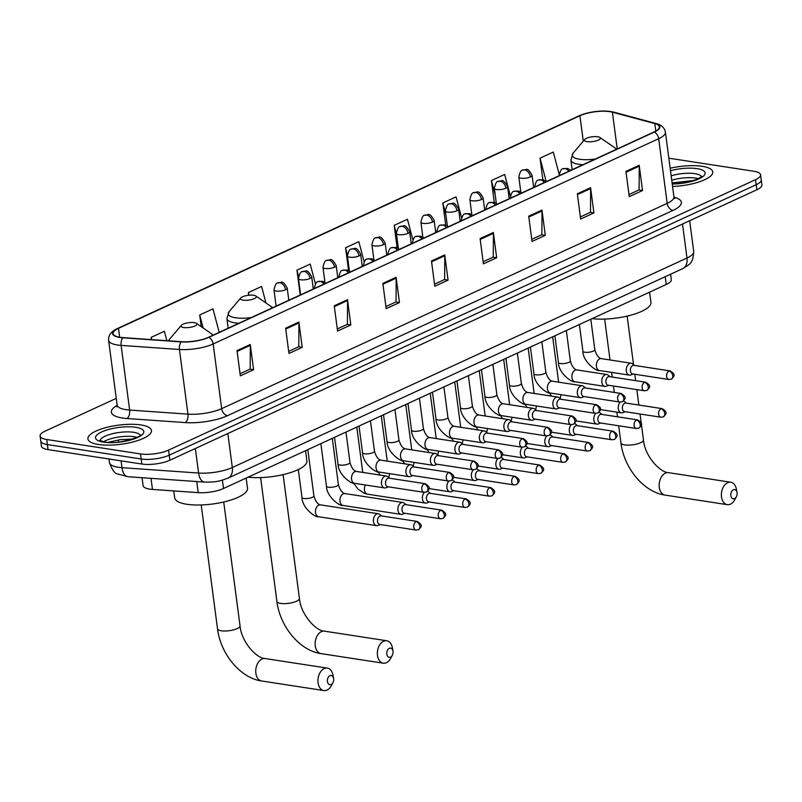 <?xml version="1.0" encoding="UTF-8"?>
<svg xmlns="http://www.w3.org/2000/svg" width="802" height="802" viewBox="0 0 802 802"><rect width="100%" height="100%" fill="white"/><g stroke="black" fill="none" stroke-linecap="round" stroke-linejoin="round"><path stroke-width="1.2" d="M670.592 274.224L671.294 279.597A20.04 6.025 172.5 0 1 666.241 284.489L223.507 488.498A20.04 6.025 172.5 0 1 198.204 492.628L152.47 489.42A20.04 6.025 172.5 0 1 149.693 489.12A20.04 6.025 172.5 0 1 143.097 485.631L142.054 477.701M116.26 398.363L45.153 431.125A20.04 6.025 -7.5 0 0 40.1 436.017L41.433 446.123A20.04 6.025 -7.5 0 0 48.04 449.611L141.844 464.047A20.04 6.025 -7.5 0 0 169.914 460.218L756.847 189.773A20.04 6.025 -7.5 0 0 761.9 184.881L761.238 179.828A20.04 6.025 -7.5 0 1 756.186 184.721A20.04 6.025 -7.5 0 0 761.238 179.828L760.567 174.776A20.04 6.025 -7.5 0 0 753.96 171.277L668.838 158.184M40.1 436.017A20.04 6.025 -7.5 0 0 46.706 439.506L140.52 453.942L141.182 458.995A20.04 6.025 -7.5 0 0 169.252 455.165L756.186 184.721L169.252 455.165A20.04 6.025 -7.5 0 1 141.182 458.995L47.368 444.559L141.182 458.995L141.844 464.047M40.762 441.07A20.04 6.025 -7.5 0 0 47.368 444.559A20.04 6.025 -7.5 0 1 40.762 441.07M98.476 444.488A32.06 9.644 -7.5 0 0 133.242 441.882A32.06 9.644 -7.5 0 0 151.468 430.524A32.06 9.644 -7.5 0 0 140.901 424.94A32.06 9.644 -7.5 0 0 106.135 427.546A32.06 9.644 -7.5 0 0 87.899 438.894A32.06 9.644 -7.5 0 0 98.476 444.488A32.06 9.644 -7.5 0 0 133.242 441.882A32.06 9.644 -7.5 0 0 151.468 430.524A32.06 9.644 -7.5 0 0 140.901 424.94A32.06 9.644 -7.5 0 0 106.135 427.546A32.06 9.644 -7.5 0 0 87.899 438.894A32.06 9.644 -7.5 0 0 98.476 444.488M672.557 186.455A32.06 9.644 -7.5 0 0 712.767 171.889A32.06 9.644 -7.5 0 0 702.201 166.305A32.06 9.644 -7.5 0 0 670.161 168.24A32.06 9.644 -7.5 0 1 702.201 166.305A32.06 9.644 -7.5 0 1 712.767 171.889A32.06 9.644 -7.5 0 1 672.557 186.455M120.16 337.301A21.373 6.426 172.5 0 1 113.112 333.572A21.373 6.426 172.5 0 1 118.506 328.349L579.916 115.739A21.373 6.426 172.5 0 1 612.387 112.18L654.803 123.588A21.373 6.426 172.5 0 1 659.314 126.796A21.373 6.426 172.5 0 1 653.931 132.019L208.42 337.301A21.373 6.426 172.5 0 1 181.432 341.712L123.117 337.622A21.373 6.426 172.5 0 1 120.16 337.301M119.809 337.462A21.905 6.586 -7.5 0 0 122.836 337.792L181.152 341.883A21.905 6.586 -7.5 0 0 208.811 337.361L654.322 132.079A21.905 6.586 -7.5 0 0 655.214 123.438L612.808 112.029A21.905 6.586 -7.5 0 0 579.525 115.678L118.115 328.289A21.905 6.586 -7.5 0 0 119.809 337.462M140.52 453.942A20.04 6.025 -7.5 0 0 168.59 450.112L755.514 179.668A20.04 6.025 -7.5 0 0 760.567 174.776M541.972 210.074L545.29 235.337L532.037 241.452L528.708 216.189L541.972 210.074A5.343 3.659 -114.7 0 1 542.022 210.946L528.819 217.031M590.583 187.678L593.911 212.941L580.648 219.046L577.33 193.783L590.583 187.678A5.343 3.659 -114.7 0 1 590.643 188.55L577.44 194.625M639.204 165.272L642.522 190.535L629.269 196.64L625.941 171.387L639.204 165.272A5.343 3.659 -114.7 0 1 639.254 166.144L626.051 172.23M396.118 277.281L399.446 302.544L386.183 308.65L382.865 283.397L396.118 277.281A5.343 3.659 -114.7 0 1 396.178 278.154L382.975 284.239M347.507 299.687L350.825 324.94L337.572 331.056L334.244 305.793L347.507 299.687A5.343 3.659 -114.7 0 1 347.557 300.55L334.354 306.635M298.885 322.083L302.214 347.346L288.951 353.451L285.632 328.198L298.885 322.083A5.343 3.659 -114.7 0 1 298.945 322.955L285.743 329.041M250.274 344.489L253.592 369.742L240.339 375.857L237.011 350.594L250.274 344.489A5.343 3.659 -114.7 0 1 250.324 345.351L237.121 351.436M493.35 232.48L496.679 257.743L483.416 263.848L480.097 238.585L493.35 232.48A5.343 3.659 -114.7 0 1 493.41 233.352L480.208 239.437M444.739 254.886L448.057 280.139L434.804 286.254L431.476 260.991L444.739 254.886A5.343 3.659 -114.7 0 1 444.789 255.748L431.586 261.833M461.551 217.663L456.057 196.861L442.804 202.966L445.701 225.041M510.303 195.778L504.679 174.455L491.415 180.57L494.283 202.335M559.104 174.104L553.29 152.059L540.037 158.164L542.864 179.668M315.427 283.848L310.214 264.069L296.951 270.174L300.219 294.996M265.953 302.976L261.592 286.464L248.339 292.58L248.69 295.256M219.177 332.339L212.981 308.87L199.718 314.975L201.262 326.685M166.846 340.69L164.36 331.266L151.107 337.381L151.398 339.607M412.819 239.648L407.446 219.267L394.183 225.372L397.13 247.768M364.118 261.723L358.825 241.663L345.572 247.778L348.559 270.535M448.057 280.139L444.438 279.587M434.524 284.149L444.639 279.487L444.789 255.748M496.679 257.743L493.05 257.181M483.145 261.753L493.26 257.091L493.41 233.352M253.592 369.742L249.973 369.191M240.059 373.752L250.174 369.09L250.324 345.351M302.214 347.346L298.585 346.785M288.68 351.356L298.795 346.695L298.945 322.955M350.825 324.94L347.206 324.389M337.291 328.95L347.406 324.289L347.557 300.55M399.446 302.544L395.817 301.983M385.912 306.554L396.028 301.893L396.178 278.154M642.522 190.535L638.903 189.974M628.989 194.545L639.104 189.884L639.254 166.144M593.911 212.941L590.282 212.38M580.377 216.941L590.493 212.289L590.643 188.55M545.29 235.337L541.671 234.785M531.756 239.347L541.871 234.685L542.022 210.946M345.572 247.778L347.396 254.715M296.951 270.174L298.565 276.309M248.339 292.58L249.031 295.216M199.718 314.975L203.157 327.998M151.107 337.381L151.698 339.627M394.183 225.372L396.499 234.154M442.804 202.966L445.862 214.585M491.415 180.57L495.225 195.016M540.037 158.164L546.232 181.643L543.114 179.728L538.463 180.079A6.677 4.571 65.3 0 1 540.428 179.828A6.677 4.571 -114.7 0 1 544.378 182.495M331.116 684.517A4.672 3.108 98.7 0 0 332.92 682.642A4.672 3.108 98.7 0 0 333.582 678.382A4.672 3.108 98.7 0 0 329.943 675.675A4.672 3.108 98.7 0 0 327.437 681.52A4.672 3.108 98.7 0 0 331.116 684.517M332.92 682.642L331.406 685.53A11.358 7.539 -81.3 0 1 327.005 690.071A11.358 7.539 -81.3 0 1 323.868 690.562A11.358 7.539 -81.3 0 1 317.943 680.517A11.358 7.539 -81.3 0 1 324.178 668.607A11.358 7.539 -81.3 0 1 327.316 668.116A11.358 7.539 -81.3 0 1 333 675.184L333.582 678.382M194.285 322.645A8.01 2.406 -7.5 0 0 181.342 325.331A8.01 2.406 -7.5 0 0 183.678 327.527A8.01 2.406 -7.5 0 0 193.472 326.554A8.01 2.406 -7.5 0 0 196.42 323.336A8.01 2.406 -7.5 0 0 194.285 322.645M173.763 490.914L174.676 497.862A36.732 11.048 -7.5 0 0 186.786 504.268A36.732 11.048 -7.5 0 0 226.615 501.28A36.732 11.048 -7.5 0 0 247.507 488.268L246.164 478.052M390.514 657.149A4.672 3.108 98.7 0 0 392.318 655.274A4.672 3.108 98.7 0 0 392.98 651.013A4.672 3.108 98.7 0 0 389.351 648.307A4.672 3.108 98.7 0 0 386.835 654.151A4.672 3.108 98.7 0 0 390.514 657.149M392.318 655.274L390.805 658.161A11.358 7.539 -81.3 0 1 386.404 662.703A11.358 7.539 -81.3 0 1 383.266 663.184A11.358 7.539 -81.3 0 1 377.351 653.149A11.358 7.539 -81.3 0 1 383.577 641.229A11.358 7.539 -81.3 0 1 386.714 640.748A11.358 7.539 -81.3 0 1 392.399 647.805L392.98 651.013M253.683 295.276A8.01 2.406 -7.5 0 0 240.74 297.953A8.01 2.406 -7.5 0 0 243.076 300.159A8.01 2.406 -7.5 0 0 252.871 299.186A8.01 2.406 -7.5 0 0 255.818 295.968A8.01 2.406 -7.5 0 0 253.683 295.276M248.109 477.16A36.732 11.048 -7.5 0 0 287.146 473.601A36.732 11.048 -7.5 0 0 306.905 460.899L305.562 450.684M734.542 498.623A4.672 3.108 98.7 0 0 736.346 496.759A4.672 3.108 98.7 0 0 737.008 492.498A4.672 3.108 98.7 0 0 733.369 489.781A4.672 3.108 98.7 0 0 730.863 495.636A4.672 3.108 98.7 0 0 734.542 498.623M736.346 496.759L734.832 499.636A11.358 7.539 -81.3 0 1 730.432 504.177A11.358 7.539 -81.3 0 1 727.294 504.669A11.358 7.539 -81.3 0 1 721.379 494.633A11.358 7.539 -81.3 0 1 727.604 482.714A11.358 7.539 -81.3 0 1 730.742 482.223A11.358 7.539 -81.3 0 1 736.426 489.29L737.008 492.498M597.711 136.751A8.01 2.406 -7.5 0 0 584.768 139.438A8.01 2.406 -7.5 0 0 587.104 141.643A8.01 2.406 -7.5 0 0 596.899 140.661A8.01 2.406 -7.5 0 0 599.846 137.453A8.01 2.406 -7.5 0 0 597.711 136.751M592.137 318.635A36.732 11.048 -7.5 0 0 631.174 315.086A36.732 11.048 -7.5 0 0 650.933 302.374L649.59 292.159M381.612 515.967L379.757 514.423A6.015 3.99 98.7 0 0 378.364 513.771A6.015 3.99 98.7 0 0 376.699 514.032A6.015 3.99 98.7 0 0 373.471 521.551A6.015 3.99 98.7 0 0 376.529 525.651A6.015 3.99 98.7 0 0 378.053 525.46A6.015 3.99 98.7 0 0 378.193 525.4M416.108 521.641A4.341 2.877 98.7 0 1 417.311 521.46L381.07 515.876A4.341 2.877 98.7 0 0 379.867 516.067A4.341 2.877 98.7 0 0 377.531 521.49A4.341 2.877 98.7 0 0 379.747 524.458L415.987 530.042L418.464 529.691A4.341 2.977 65.3 0 0 419.857 526.242A4.341 2.977 -114.7 0 0 416.108 521.641A4.341 2.877 98.7 0 0 413.722 526.202A4.341 2.877 98.7 0 0 415.987 530.042M406.103 504.679L404.238 503.135A6.015 3.99 98.7 0 0 402.845 502.493A6.015 3.99 98.7 0 0 401.18 502.754A6.015 3.99 98.7 0 0 397.952 510.262A6.015 3.99 98.7 0 0 401.02 514.373A6.015 3.99 98.7 0 0 402.544 514.172A6.015 3.99 98.7 0 0 402.674 514.112M440.589 510.363A4.341 2.877 98.7 0 1 441.792 510.172L405.551 504.598A4.341 2.877 98.7 0 0 404.348 504.789A4.341 2.877 98.7 0 0 402.023 510.212A4.341 2.877 98.7 0 0 404.238 513.18L440.478 518.754L442.955 518.403A4.341 2.977 65.3 0 0 444.338 514.954A4.341 2.977 -114.7 0 0 440.589 510.363A4.341 2.877 98.7 0 0 438.213 514.914A4.341 2.877 98.7 0 0 440.478 518.754M430.584 493.4L428.719 491.857A6.015 3.99 98.7 0 0 427.566 491.255M465.08 499.075A4.341 2.877 98.7 0 1 466.283 498.894L430.042 493.32A4.341 2.877 98.7 0 0 428.839 493.501A4.341 2.877 98.7 0 0 426.504 498.934A4.341 2.877 98.7 0 0 428.719 501.902L464.959 507.476L467.436 507.125A4.341 2.977 65.3 0 0 468.829 503.676A4.341 2.977 -114.7 0 0 465.08 499.075A4.341 2.877 98.7 0 0 462.694 503.636A4.341 2.877 98.7 0 0 464.959 507.476M424.428 492.358A6.015 3.99 98.7 0 0 422.433 498.984A6.015 3.99 98.7 0 0 425.501 503.095A6.015 3.99 98.7 0 0 427.025 502.894A6.015 3.99 98.7 0 0 427.165 502.834M455.065 482.122L453.21 480.568A6.015 3.99 98.7 0 0 452.047 479.977M489.561 487.796A4.341 2.877 98.7 0 1 490.764 487.606L454.523 482.032A4.341 2.877 98.7 0 0 453.32 482.223A4.341 2.877 98.7 0 0 450.995 487.646A4.341 2.877 98.7 0 0 453.2 490.613L489.441 496.187L491.917 495.847A4.341 2.977 65.3 0 0 493.31 492.398A4.341 2.977 -114.7 0 0 489.561 487.796A4.341 2.877 98.7 0 0 487.185 492.348A4.341 2.877 98.7 0 0 489.441 496.187M448.909 481.08A6.015 3.99 98.7 0 0 446.925 487.706A6.015 3.99 98.7 0 0 449.982 491.806A6.015 3.99 98.7 0 0 451.506 491.616A6.015 3.99 98.7 0 0 451.646 491.556M479.556 470.834L477.691 469.29A6.015 3.99 98.7 0 0 476.538 468.689M514.052 476.508A4.341 2.877 98.7 0 1 515.245 476.328L479.005 470.754A4.341 2.877 98.7 0 0 477.812 470.934A4.341 2.877 98.7 0 0 475.476 476.368A4.341 2.877 98.7 0 0 477.691 479.335L513.932 484.909L516.408 484.558A4.341 2.977 65.3 0 0 517.801 481.11A4.341 2.977 -114.7 0 0 514.052 476.508A4.341 2.877 98.7 0 0 511.666 481.07A4.341 2.877 98.7 0 0 513.932 484.909M473.401 469.792A6.015 3.99 98.7 0 0 471.406 476.418A6.015 3.99 98.7 0 0 474.473 480.528A6.015 3.99 98.7 0 0 475.997 480.328A6.015 3.99 98.7 0 0 476.137 480.268M504.037 459.556L502.182 458.012A6.015 3.99 98.7 0 0 501.019 457.411M538.533 465.23A4.341 2.877 98.7 0 1 539.736 465.05L503.496 459.466A4.341 2.877 98.7 0 0 502.293 459.656A4.341 2.877 98.7 0 0 499.957 465.08A4.341 2.877 98.7 0 0 502.172 468.047L538.413 473.621L540.889 473.28A4.341 2.977 65.3 0 0 542.282 469.832A4.341 2.977 -114.7 0 0 538.533 465.23A4.341 2.877 98.7 0 0 536.147 469.792A4.341 2.877 98.7 0 0 538.413 473.621M497.882 458.513A6.015 3.99 98.7 0 0 495.897 465.14A6.015 3.99 98.7 0 0 498.954 469.24A6.015 3.99 98.7 0 0 500.478 469.05A6.015 3.99 98.7 0 0 500.618 468.99M528.528 448.268L526.663 446.724A6.015 3.99 98.7 0 0 525.51 446.133M563.014 453.952A4.341 2.877 98.7 0 1 564.217 453.762L527.977 448.188A4.341 2.877 98.7 0 0 526.774 448.368A4.341 2.877 98.7 0 0 524.448 453.802A4.341 2.877 98.7 0 0 526.653 456.769L562.894 462.343L565.38 461.992A4.341 2.977 65.3 0 0 566.763 458.543A4.341 2.977 -114.7 0 0 563.014 453.952A4.341 2.877 98.7 0 0 560.638 458.503A4.341 2.877 98.7 0 0 562.894 462.343M522.363 447.235A6.015 3.99 98.7 0 0 520.378 453.852A6.015 3.99 98.7 0 0 523.445 457.962A6.015 3.99 98.7 0 0 524.959 457.762A6.015 3.99 98.7 0 0 525.099 457.701M553.009 436.99L551.144 435.446A6.015 3.99 98.7 0 0 549.992 434.844M587.505 442.664A4.341 2.877 98.7 0 1 588.708 442.483L552.468 436.91A4.341 2.877 98.7 0 0 551.265 437.09A4.341 2.877 98.7 0 0 548.929 442.524A4.341 2.877 98.7 0 0 551.144 445.491L587.385 451.065L589.861 450.714A4.341 2.977 65.3 0 0 591.254 447.265A4.341 2.977 -114.7 0 0 587.505 442.664A4.341 2.877 98.7 0 0 585.119 447.225A4.341 2.877 98.7 0 0 587.385 451.065M546.854 435.947A6.015 3.99 98.7 0 0 544.859 442.574A6.015 3.99 98.7 0 0 547.926 446.684A6.015 3.99 98.7 0 0 549.45 446.483A6.015 3.99 98.7 0 0 549.591 446.423M577.49 425.712L575.635 424.158A6.015 3.99 98.7 0 0 574.473 423.566M611.986 431.386A4.341 2.877 98.7 0 1 613.189 431.195L576.949 425.621A4.341 2.877 98.7 0 0 575.746 425.812A4.341 2.877 98.7 0 0 573.41 431.235A4.341 2.877 98.7 0 0 575.625 434.203L611.866 439.777L614.342 439.436A4.341 2.977 65.3 0 0 615.736 435.987A4.341 2.977 -114.7 0 0 611.986 431.386A4.341 2.877 98.7 0 0 609.61 435.937A4.341 2.877 98.7 0 0 611.866 439.777M571.335 424.669A6.015 3.99 98.7 0 0 569.35 431.286A6.015 3.99 98.7 0 0 572.407 435.396A6.015 3.99 98.7 0 0 573.931 435.205A6.015 3.99 98.7 0 0 574.072 435.145M601.981 414.423L600.117 412.88A6.015 3.99 98.7 0 0 598.964 412.278M636.477 420.098A4.341 2.877 98.7 0 1 637.67 419.917L601.43 414.343A4.341 2.877 98.7 0 0 600.237 414.524A4.341 2.877 98.7 0 0 597.901 419.957A4.341 2.877 98.7 0 0 600.117 422.925L636.357 428.499L638.833 428.148A4.341 2.977 65.3 0 0 640.227 424.699A4.341 2.977 -114.7 0 0 636.477 420.098A4.341 2.877 98.7 0 0 634.091 424.659A4.341 2.877 98.7 0 0 636.357 428.499M595.826 413.381A6.015 3.99 98.7 0 0 593.831 420.007A6.015 3.99 98.7 0 0 596.899 424.118A6.015 3.99 98.7 0 0 598.422 423.917A6.015 3.99 98.7 0 0 598.563 423.857M626.462 403.145L624.598 401.601A6.015 3.99 98.7 0 0 623.445 401M660.958 408.82A4.341 2.877 98.7 0 1 662.161 408.639L625.921 403.055A4.341 2.877 98.7 0 0 624.718 403.246A4.341 2.877 98.7 0 0 622.382 408.669A4.341 2.877 98.7 0 0 624.598 411.637L660.838 417.21L663.314 416.87A4.341 2.977 65.3 0 0 664.708 413.421A4.341 2.977 -114.7 0 0 660.958 408.82A4.341 2.877 98.7 0 0 658.572 413.381A4.341 2.877 98.7 0 0 660.838 417.21M620.307 402.103A6.015 3.99 98.7 0 0 618.322 408.729A6.015 3.99 98.7 0 0 621.38 412.829A6.015 3.99 98.7 0 0 622.903 412.639A6.015 3.99 98.7 0 0 623.044 412.579M389.632 478.243L387.767 476.699A6.015 3.99 98.7 0 0 386.384 476.057A6.015 3.99 98.7 0 0 381.491 483.827A6.015 3.99 98.7 0 0 384.549 487.937A6.015 3.99 98.7 0 0 386.073 487.736L388.308 486.824M424.128 483.917A4.341 2.877 98.7 0 1 425.331 483.736L389.09 478.162A4.341 2.877 98.7 0 0 387.887 478.343A4.341 2.877 98.7 0 0 385.551 483.776A4.341 2.877 98.7 0 0 387.767 486.744L424.007 492.318L426.484 491.967A4.341 2.977 65.3 0 0 427.877 488.518A4.341 2.977 -114.7 0 0 424.128 483.917A4.341 2.877 98.7 0 0 421.742 488.478A4.341 2.877 98.7 0 0 424.007 492.318M414.123 466.964L412.258 465.421A6.015 3.99 98.7 0 0 410.865 464.769A6.015 3.99 98.7 0 0 405.972 472.548A6.015 3.99 98.7 0 0 409.04 476.649A6.015 3.99 98.7 0 0 410.554 476.458L412.799 475.546M448.609 472.639A4.341 2.877 98.7 0 1 449.812 472.448L413.571 466.874A4.341 2.877 98.7 0 0 412.368 467.065A4.341 2.877 98.7 0 0 410.043 472.488A4.341 2.877 98.7 0 0 412.248 475.456L448.488 481.03L450.965 480.689A4.341 2.977 65.3 0 0 452.358 477.24A4.341 2.977 -114.7 0 0 448.609 472.639A4.341 2.877 98.7 0 0 446.233 477.2A4.341 2.877 98.7 0 0 448.488 481.03M438.604 455.676L436.739 454.132A6.015 3.99 98.7 0 0 435.346 453.491A6.015 3.99 98.7 0 0 430.453 461.26A6.015 3.99 98.7 0 0 433.521 465.371A6.015 3.99 98.7 0 0 435.045 465.17L437.28 464.258M473.1 461.361A4.341 2.877 98.7 0 1 474.303 461.17L438.052 455.596A4.341 2.877 98.7 0 0 436.859 455.777A4.341 2.877 98.7 0 0 434.524 461.21A4.341 2.877 98.7 0 0 436.739 464.178L472.979 469.751L475.456 469.401A4.341 2.977 65.3 0 0 476.849 465.952A4.341 2.977 -114.7 0 0 473.1 461.361A4.341 2.877 98.7 0 0 470.714 465.912A4.341 2.877 98.7 0 0 472.979 469.751M463.085 444.398L461.23 442.854A6.015 3.99 98.7 0 0 459.837 442.203A6.015 3.99 98.7 0 0 454.945 449.982A6.015 3.99 98.7 0 0 458.002 454.092A6.015 3.99 98.7 0 0 459.526 453.892L461.772 452.98M497.581 450.072A4.341 2.877 98.7 0 1 498.784 449.892L462.543 444.308A4.341 2.877 98.7 0 0 461.34 444.498A4.341 2.877 98.7 0 0 459.005 449.932A4.341 2.877 98.7 0 0 461.22 452.889L497.461 458.473L499.937 458.122A4.341 2.977 65.3 0 0 501.33 454.674A4.341 2.977 -114.7 0 0 497.581 450.072A4.341 2.877 98.7 0 0 495.205 454.634A4.341 2.877 98.7 0 0 497.461 458.473M487.576 433.11L485.711 431.566A6.015 3.99 98.7 0 0 484.318 430.925A6.015 3.99 98.7 0 0 479.426 438.694A6.015 3.99 98.7 0 0 482.493 442.804A6.015 3.99 98.7 0 0 484.017 442.614L486.253 441.691M522.072 438.794A4.341 2.877 98.7 0 1 523.265 438.604L487.025 433.03A4.341 2.877 98.7 0 0 485.832 433.22A4.341 2.877 98.7 0 0 483.496 438.644A4.341 2.877 98.7 0 0 485.711 441.611L521.952 447.185L524.428 446.844A4.341 2.977 65.3 0 0 525.821 443.386A4.341 2.977 -114.7 0 0 522.072 438.794A4.341 2.877 98.7 0 0 519.686 443.346A4.341 2.877 98.7 0 0 521.952 447.185M512.057 421.832L510.192 420.288A6.015 3.99 98.7 0 0 508.799 419.647A6.015 3.99 98.7 0 0 503.917 427.416A6.015 3.99 98.7 0 0 506.974 431.526A6.015 3.99 98.7 0 0 508.498 431.326L510.734 430.413M546.553 427.506A4.341 2.877 98.7 0 1 547.756 427.326L511.516 421.752A4.341 2.877 98.7 0 0 510.313 421.932A4.341 2.877 98.7 0 0 507.977 427.366A4.341 2.877 98.7 0 0 510.192 430.333L546.433 435.907L548.909 435.556A4.341 2.977 65.3 0 0 550.302 432.108A4.341 2.977 -114.7 0 0 546.553 427.506A4.341 2.877 98.7 0 0 544.167 432.067A4.341 2.877 98.7 0 0 546.433 435.907M536.538 410.554L534.683 409.01A6.015 3.99 98.7 0 0 533.29 408.358A6.015 3.99 98.7 0 0 528.398 416.138A6.015 3.99 98.7 0 0 531.465 420.238A6.015 3.99 98.7 0 0 532.979 420.047L535.225 419.135M571.034 416.228A4.341 2.877 98.7 0 1 572.237 416.037L535.997 410.464A4.341 2.877 98.7 0 0 534.794 410.654A4.341 2.877 98.7 0 0 532.468 416.078A4.341 2.877 98.7 0 0 534.673 419.045L570.914 424.619L573.39 424.278A4.341 2.977 65.3 0 0 574.783 420.829A4.341 2.977 -114.7 0 0 571.034 416.228A4.341 2.877 98.7 0 0 568.658 420.789A4.341 2.877 98.7 0 0 570.914 424.619M561.029 399.266L559.164 397.722A6.015 3.99 98.7 0 0 557.771 397.08A6.015 3.99 98.7 0 0 552.879 404.85A6.015 3.99 98.7 0 0 555.946 408.96A6.015 3.99 98.7 0 0 557.47 408.759L559.706 407.847M595.525 404.95A4.341 2.877 98.7 0 1 596.718 404.759L560.478 399.185A4.341 2.877 98.7 0 0 559.285 399.366A4.341 2.877 98.7 0 0 556.949 404.799A4.341 2.877 98.7 0 0 559.164 407.767L595.405 413.341L597.881 412.99A4.341 2.977 65.3 0 0 599.274 409.541A4.341 2.977 -114.7 0 0 595.525 404.95A4.341 2.877 98.7 0 0 593.139 409.501A4.341 2.877 98.7 0 0 595.405 413.341M585.51 387.988L583.655 386.444A6.015 3.99 98.7 0 0 582.262 385.792A6.015 3.99 98.7 0 0 577.37 393.571A6.015 3.99 98.7 0 0 580.427 397.682A6.015 3.99 98.7 0 0 581.951 397.481L584.197 396.569M620.006 393.662A4.341 2.877 98.7 0 1 621.209 393.481L584.969 387.897A4.341 2.877 98.7 0 0 583.766 388.088A4.341 2.877 98.7 0 0 581.43 393.511A4.341 2.877 98.7 0 0 583.645 396.479L619.886 402.063L622.362 401.712A4.341 2.977 65.3 0 0 623.755 398.263A4.341 2.977 -114.7 0 0 620.006 393.662A4.341 2.877 98.7 0 0 617.62 398.223A4.341 2.877 98.7 0 0 619.886 402.063M610.001 376.699L608.137 375.156A6.015 3.99 98.7 0 0 606.743 374.514A6.015 3.99 98.7 0 0 601.851 382.283A6.015 3.99 98.7 0 0 604.919 386.394A6.015 3.99 98.7 0 0 606.442 386.203L608.678 385.281M644.487 382.384A4.341 2.877 98.7 0 1 645.69 382.193L609.45 376.619A4.341 2.877 98.7 0 0 608.247 376.81A4.341 2.877 98.7 0 0 605.921 382.233A4.341 2.877 98.7 0 0 608.127 385.201L644.377 390.774L646.853 390.424A4.341 2.977 65.3 0 0 648.237 386.975A4.341 2.977 -114.7 0 0 644.487 382.384A4.341 2.877 98.7 0 0 642.111 386.935A4.341 2.877 98.7 0 0 644.377 390.774M634.482 365.421L632.618 363.877A6.015 3.99 98.7 0 0 631.224 363.236A6.015 3.99 98.7 0 0 626.332 371.005A6.015 3.99 98.7 0 0 629.4 375.115A6.015 3.99 98.7 0 0 630.923 374.915L633.159 374.003M668.978 371.095A4.341 2.877 98.7 0 1 670.181 370.915L633.941 365.341A4.341 2.877 98.7 0 0 632.738 365.522A4.341 2.877 98.7 0 0 630.402 370.955A4.341 2.877 98.7 0 0 632.618 373.922L668.858 379.496L671.334 379.145A4.341 2.977 65.3 0 0 672.728 375.697A4.341 2.977 -114.7 0 0 668.978 371.095A4.341 2.877 98.7 0 0 666.592 375.657A4.341 2.877 98.7 0 0 668.858 379.496M151.007 478.333L152.47 489.42M196.741 481.541L198.204 492.628M222.405 480.177L223.507 488.498M665.219 276.69L666.241 284.489M128.039 476.729A13.353 7.138 -86 0 1 121.984 467.676L198.585 473.04A26.717 8.03 -7.5 0 0 232.319 467.526L686.983 258.023A26.717 8.03 -7.5 0 0 693.72 251.497C692.908 263.798 690.111 263.908 682.702 268.64L228.029 478.142L220.961 480.558C217.633 481.09 217.111 482.202 204.64 482.092L128.039 476.729L117.373 473.902C114.686 473.551 112.059 469.792 109.473 462.614A26.717 8.03 -7.5 0 0 118.285 467.275A26.717 8.03 -7.5 0 0 121.984 467.676L121.082 460.849M169.914 460.218L168.59 450.112M48.04 449.611L46.706 439.506M756.847 189.773L755.514 179.668M204.64 482.092A13.353 7.138 -86 0 1 198.585 473.04L195.357 448.498M228.029 478.142A13.353 9.153 -114.7 0 0 232.319 467.526L227.838 433.531M118.606 442.032L118.325 439.917M682.702 268.64A13.353 9.153 -114.7 0 0 686.983 258.023L682.512 224.029M118.506 328.349L119.668 337.221M654.322 132.079A6.677 4.571 65.3 0 1 658.683 138.686L213.162 343.968A26.717 8.03 172.5 0 1 179.437 349.482L121.122 345.391A26.717 8.03 172.5 0 1 117.423 344.99A26.717 8.03 172.5 0 1 108.621 340.329L117.132 405A26.717 8.03 -7.5 0 0 125.934 409.662A26.717 8.03 -7.5 0 0 129.633 410.063L187.949 414.143A26.717 8.03 -7.5 0 0 221.673 408.639L667.194 203.347A26.717 8.03 -7.5 0 0 673.931 196.821L674.723 198.585L673.78 198.074M122.836 337.792A6.677 3.569 -86 0 0 121.122 345.391L129.633 410.063A6.677 3.569 94 0 1 126.977 418.514A33.393 10.045 172.5 0 1 117.162 405.351M673.991 197.172L674.322 197.262A33.393 10.045 172.5 0 1 672.958 210.425L227.447 415.707A6.677 4.571 -114.7 0 1 221.673 408.639L213.162 343.968A6.677 4.571 -114.7 0 0 208.811 337.361M655.214 123.438A6.677 5.163 -74.9 0 1 656.297 123.578C661.48 124.881 664.517 127.749 665.409 132.16A26.717 8.03 172.5 0 1 658.683 138.686L667.194 203.347A6.677 4.571 -114.7 0 0 672.958 210.425M227.447 415.707A33.393 10.045 172.5 0 1 185.282 422.594A6.677 3.569 94 0 0 187.949 414.143L179.437 349.482A6.677 3.569 -86 0 1 181.152 341.883M612.808 112.029A6.677 5.163 -74.9 0 1 613.881 112.17C602.382 109.964 590.733 111.207 578.904 115.889L117.493 328.499A6.677 4.571 65.3 0 1 118.115 328.289M579.525 115.678A6.677 4.571 -114.7 0 0 578.904 115.889M185.282 422.594L126.977 418.514M654.803 123.588L655.785 131.057M612.387 112.18L617.229 148.931M579.916 115.739L583.265 141.192M137.122 437.351A20.361 6.125 -7.5 0 0 134.235 436.719A20.361 6.125 -7.5 0 0 103.528 441.772M140.22 435.326A20.361 6.125 -7.5 0 0 133.653 432.298A20.361 6.125 -7.5 0 0 112.38 433.742A20.361 6.125 -7.5 0 0 100.009 440.619M135.809 427.286A24.361 7.328 -7.5 0 0 101.674 431.937A24.361 7.328 -7.5 0 0 103.568 442.143A24.361 7.328 -7.5 0 0 137.693 437.481A24.361 7.328 -7.5 0 0 135.809 427.286M223.718 502.002L240.029 625.841A11.358 3.419 172.5 0 1 237.161 628.608A11.358 3.419 172.5 0 1 221.252 630.783A11.358 3.419 172.5 0 1 217.512 628.798C220.48 653.63 240.149 678.051 261.652 680.988L323.868 690.562M240.029 625.841C241.372 641.921 256.52 658.402 265.111 658.542A11.358 7.539 98.7 0 0 261.963 659.033A11.358 7.539 98.7 0 0 255.738 670.953A11.358 7.539 98.7 0 0 261.652 680.988M181.342 325.331L169.673 339.056A22.085 6.637 -7.5 0 0 168.821 340.83M212.6 335.366A22.085 6.637 -7.5 0 0 211.237 333.582L213.041 335.166M283.116 474.624L299.427 598.462A11.358 3.419 172.5 0 1 296.56 601.239A11.358 3.419 172.5 0 1 280.65 603.415A11.358 3.419 172.5 0 1 276.911 601.43C279.878 626.262 299.547 650.673 321.051 653.62L383.266 663.184M299.427 598.462C300.77 614.553 315.918 631.034 324.509 631.174A11.358 7.539 98.7 0 0 321.371 631.665A11.358 7.539 98.7 0 0 315.136 643.575A11.358 7.539 98.7 0 0 321.051 653.62M240.74 297.953L229.071 311.687A22.085 6.637 -7.5 0 0 235.517 317.762A22.085 6.637 -7.5 0 0 251.216 317.582M228.139 328.208L226.876 318.625A24.04 7.228 -7.5 0 0 234.806 322.815A24.04 7.228 -7.5 0 0 238.946 323.236M272.008 307.998A22.085 6.637 -7.5 0 0 270.635 306.214L272.439 307.798M641.349 423.977L643.455 439.947A11.358 3.419 172.5 0 1 640.587 442.724A11.358 3.419 172.5 0 1 624.678 444.889A11.358 3.419 172.5 0 1 620.938 442.915C623.906 467.736 643.575 492.157 665.079 495.095L727.294 504.669M643.455 439.947C644.798 456.027 659.946 472.518 668.537 472.659A11.358 7.539 98.7 0 0 665.389 473.14A11.358 7.539 98.7 0 0 659.164 485.06A11.358 7.539 98.7 0 0 665.079 495.095M584.768 139.438L573.099 153.162A22.085 6.637 -7.5 0 0 579.535 159.237A22.085 6.637 -7.5 0 0 595.244 159.057M572.167 169.693L570.904 160.109A24.04 7.228 -7.5 0 0 578.833 164.3A24.04 7.228 -7.5 0 0 582.974 164.711M616.026 149.483A22.085 6.637 -7.5 0 0 614.663 147.688L616.467 149.272M698.422 178.716A20.361 6.125 -7.5 0 0 695.534 178.084A20.361 6.125 -7.5 0 0 671.745 180.219M701.519 176.691A20.361 6.125 -7.5 0 0 694.953 173.663A20.361 6.125 -7.5 0 0 671.164 175.798M672.236 184.009A24.361 7.328 -7.5 0 0 701.59 177.473A24.361 7.328 -7.5 0 0 697.108 168.651A24.361 7.328 -7.5 0 0 670.482 170.686M276.119 306.103L273.983 289.883A6.677 2.005 -7.5 0 0 276.189 291.046A6.677 2.005 -7.5 0 0 285.542 289.773A6.677 4.571 -114.7 0 0 279.778 282.695A6.677 4.571 65.3 0 0 277.813 282.946C281.522 283.186 282.043 278.845 287.226 288.139A6.677 2.005 -7.5 0 1 285.542 289.773M303.968 498.483A6.015 1.804 -7.5 0 0 312.128 497.44A6.015 1.804 -7.5 0 0 313.903 495.867C315.497 501.29 317.662 504.288 320.399 504.859A6.015 3.99 98.7 0 0 318.735 505.11A6.015 3.99 98.7 0 0 318.484 505.24A6.015 3.99 98.7 0 0 315.437 511.606A6.015 3.99 98.7 0 0 318.564 516.739C316.008 518.042 302.003 508.237 301.983 497.43A6.015 1.804 -7.5 0 0 303.968 498.483M300.61 294.815L298.474 278.605A6.677 2.005 -7.5 0 0 300.67 279.768A6.677 2.005 -7.5 0 0 310.033 278.495A6.677 4.571 -114.7 0 0 304.259 271.417A6.677 4.571 65.3 0 0 302.294 271.667C306.003 271.898 306.534 267.567 311.717 276.86A6.677 2.005 -7.5 0 1 310.033 278.495M328.449 487.195A6.015 1.804 -7.5 0 0 336.609 486.162A6.015 1.804 -7.5 0 0 338.384 484.578C339.978 490.012 342.143 493.009 344.88 493.571A6.015 3.99 98.7 0 0 343.216 493.832A6.015 3.99 98.7 0 0 342.965 493.962A6.015 3.99 98.7 0 0 339.918 500.328A6.015 3.99 98.7 0 0 343.055 505.46C340.489 506.764 326.494 496.949 326.464 486.152A6.015 1.804 -7.5 0 0 328.449 487.195M324.94 282.374L322.955 267.317A6.677 2.005 -7.5 0 0 325.161 268.49A6.677 2.005 -7.5 0 0 334.514 267.206A6.677 4.571 -114.7 0 0 328.75 260.139A6.677 4.571 65.3 0 0 326.785 260.379C330.494 260.62 331.015 256.279 336.198 265.582A6.677 2.005 -7.5 0 1 334.514 267.206M365.361 484.979A6.015 3.99 98.7 0 0 367.537 494.172L364.499 493.37L358.153 489.25L353.602 483.135M349.421 271.086L347.436 256.038A6.677 2.005 -7.5 0 0 349.642 257.201A6.677 2.005 -7.5 0 0 358.995 255.928A6.677 4.571 -114.7 0 0 353.231 248.851A6.677 4.571 65.3 0 0 351.266 249.101C354.975 249.332 355.497 245.001 360.679 254.294A6.677 2.005 -7.5 0 1 358.995 255.928M389.842 473.701A6.015 3.99 98.7 0 0 388.89 477.621M373.902 259.808L371.927 244.76A6.677 2.005 -7.5 0 0 374.123 245.923A6.677 2.005 -7.5 0 0 383.486 244.64A6.677 4.571 -114.7 0 0 377.712 237.572A6.677 4.571 65.3 0 0 375.757 237.823C379.466 238.054 379.988 233.723 385.171 243.016A6.677 2.005 -7.5 0 1 383.486 244.64M414.333 462.413A6.015 3.99 98.7 0 0 413.371 466.343M398.393 248.52L396.409 233.472A6.677 2.005 -7.5 0 0 398.614 234.635A6.677 2.005 -7.5 0 0 407.967 233.362A6.677 4.571 -114.7 0 0 402.203 226.284A6.677 4.571 65.3 0 0 400.238 226.535C403.947 226.776 404.469 222.435 409.652 231.728A6.677 2.005 -7.5 0 1 407.967 233.362M438.814 451.135A6.015 3.99 98.7 0 0 437.862 455.065M422.875 237.242L420.9 222.194A6.677 2.005 -7.5 0 0 423.095 223.357A6.677 2.005 -7.5 0 0 432.458 222.084A6.677 4.571 -114.7 0 0 426.684 215.006A6.677 4.571 65.3 0 0 424.719 215.257C428.428 215.487 428.96 211.157 434.143 220.45A6.677 2.005 -7.5 0 1 432.458 222.084M463.295 439.857A6.015 3.99 98.7 0 0 462.343 443.777M447.366 225.963L445.381 210.906A6.677 2.005 -7.5 0 0 447.586 212.079A6.677 2.005 -7.5 0 0 456.94 210.796A6.677 4.571 -114.7 0 0 451.175 203.728A6.677 4.571 65.3 0 0 449.21 203.969C452.919 204.209 453.441 199.868 458.624 209.162A6.677 2.005 -7.5 0 1 456.94 210.796M487.786 428.569A6.015 3.99 98.7 0 0 486.824 432.499M471.847 214.675L469.862 199.628A6.677 2.005 -7.5 0 0 472.067 200.791A6.677 2.005 -7.5 0 0 481.421 199.518A6.677 4.571 -114.7 0 0 475.656 192.44A6.677 4.571 65.3 0 0 473.691 192.691C477.401 192.921 477.922 188.59 483.105 197.883A6.677 2.005 -7.5 0 1 481.421 199.518M512.267 417.291A6.015 3.99 98.7 0 0 511.315 421.21M496.328 203.397L494.353 188.35A6.677 2.005 -7.5 0 0 496.548 189.513A6.677 2.005 -7.5 0 0 505.912 188.229A6.677 4.571 -114.7 0 0 500.137 181.162A6.677 4.571 65.3 0 0 498.172 181.412C501.882 181.643 502.413 177.312 507.596 186.605A6.677 2.005 -7.5 0 1 505.912 188.229M536.749 406.002A6.015 3.99 98.7 0 0 535.796 409.932M520.819 192.109L518.834 177.062A6.677 2.005 -7.5 0 0 521.039 178.224A6.677 2.005 -7.5 0 0 530.393 176.951A6.677 4.571 -114.7 0 0 524.628 169.874A6.677 4.571 65.3 0 0 522.663 170.124C526.373 170.365 526.894 166.024 532.077 175.317A6.677 2.005 -7.5 0 1 530.393 176.951M561.24 394.724A6.015 3.99 98.7 0 0 560.287 398.654M314.274 288.56C315.336 283.687 316.61 281.372 318.103 281.622A6.677 4.571 65.3 0 1 320.058 281.372A6.677 4.571 -114.7 0 1 324.018 284.038M340.028 465.07A6.015 1.804 -7.5 0 0 348.188 464.037A6.015 1.804 -7.5 0 0 349.963 462.453C351.557 467.887 353.722 470.884 356.459 471.446A6.015 3.99 98.7 0 0 354.544 471.837A6.015 3.99 98.7 0 0 351.567 479.225A6.015 3.99 98.7 0 0 354.634 483.335C352.068 484.639 338.073 474.834 338.043 464.027A6.015 1.804 -7.5 0 0 340.028 465.07M338.755 277.281C339.817 272.399 341.091 270.094 342.584 270.344A6.677 4.571 65.3 0 1 344.549 270.094A6.677 4.571 -114.7 0 1 348.499 272.75M364.509 453.792A6.015 1.804 -7.5 0 0 372.679 452.759A6.015 1.804 -7.5 0 0 374.454 451.175C376.048 456.599 378.203 459.596 380.94 460.168A6.015 3.99 98.7 0 0 379.035 460.548A6.015 3.99 98.7 0 0 376.048 467.937A6.015 3.99 98.7 0 0 379.115 472.047C376.559 473.35 362.554 463.546 362.534 452.749A6.015 1.804 -7.5 0 0 364.509 453.792M363.246 265.993C364.308 261.121 365.582 258.805 367.065 259.056A6.677 4.571 65.3 0 1 369.03 258.805A6.677 4.571 -114.7 0 1 372.98 261.472M389 442.514A6.015 1.804 -7.5 0 0 397.16 441.471A6.015 1.804 -7.5 0 0 398.935 439.897C400.529 445.321 402.694 448.318 405.431 448.889A6.015 3.99 98.7 0 0 403.516 449.27A6.015 3.99 98.7 0 0 400.539 456.659A6.015 3.99 98.7 0 0 403.596 460.769C401.04 462.072 387.035 452.268 387.015 441.461A6.015 1.804 -7.5 0 0 389 442.514M387.727 254.715C388.79 249.833 390.063 247.527 391.556 247.778A6.677 4.571 65.3 0 1 393.521 247.527A6.677 4.571 -114.7 0 1 397.471 250.184M413.481 431.225A6.015 1.804 -7.5 0 0 421.651 430.193A6.015 1.804 -7.5 0 0 423.416 428.609C425.01 434.032 427.175 437.03 429.912 437.601A6.015 3.99 98.7 0 0 428.007 437.982A6.015 3.99 98.7 0 0 425.02 445.381A6.015 3.99 98.7 0 0 428.088 449.481C425.521 450.794 411.526 440.98 411.506 430.183A6.015 1.804 -7.5 0 0 413.481 431.225M412.208 243.427C413.271 238.555 414.554 236.239 416.037 236.49A6.677 4.571 65.3 0 1 418.002 236.239A6.677 4.571 -114.7 0 1 421.952 238.906M437.972 419.947A6.015 1.804 -7.5 0 0 446.133 418.915A6.015 1.804 -7.5 0 0 447.907 417.331C449.501 422.754 451.666 425.752 454.393 426.323A6.015 3.99 98.7 0 0 452.488 426.704A6.015 3.99 98.7 0 0 449.511 434.093A6.015 3.99 98.7 0 0 452.569 438.203C450.012 439.506 436.007 429.702 435.987 418.895A6.015 1.804 -7.5 0 0 437.972 419.947M436.699 232.149C437.762 227.277 439.035 224.961 440.529 225.212A6.677 4.571 65.3 0 1 442.483 224.961A6.677 4.571 -114.7 0 1 446.433 227.628M462.453 408.659A6.015 1.804 -7.5 0 0 470.614 407.627A6.015 1.804 -7.5 0 0 472.388 406.043C473.982 411.476 476.147 414.474 478.884 415.035A6.015 3.99 98.7 0 0 476.969 415.426A6.015 3.99 98.7 0 0 473.992 422.814A6.015 3.99 98.7 0 0 477.06 426.925C474.493 428.228 460.498 418.423 460.468 407.616A6.015 1.804 -7.5 0 0 462.453 408.659M461.18 220.861C462.243 215.989 463.516 213.683 465.01 213.923A6.677 4.571 65.3 0 1 466.975 213.683A6.677 4.571 -114.7 0 1 470.924 216.339M486.934 397.381A6.015 1.804 -7.5 0 0 495.105 396.348A6.015 1.804 -7.5 0 0 496.879 394.764C498.463 400.188 500.628 403.185 503.365 403.757A6.015 3.99 98.7 0 0 501.461 404.138A6.015 3.99 98.7 0 0 498.473 411.526A6.015 3.99 98.7 0 0 501.541 415.637C498.984 416.94 484.979 407.135 484.959 396.328A6.015 1.804 -7.5 0 0 486.934 397.381M485.671 209.583C486.724 204.71 488.007 202.395 489.491 202.645A6.677 4.571 65.3 0 1 491.456 202.395A6.677 4.571 -114.7 0 1 495.405 205.061M511.425 386.103A6.015 1.804 -7.5 0 0 519.586 385.06A6.015 1.804 -7.5 0 0 521.36 383.486C522.954 388.91 525.12 391.907 527.856 392.479A6.015 3.99 98.7 0 0 525.942 392.86A6.015 3.99 98.7 0 0 522.964 400.248A6.015 3.99 98.7 0 0 526.022 404.358C523.465 405.662 509.46 395.857 509.44 385.05A6.015 1.804 -7.5 0 0 511.425 386.103M510.152 198.305C511.215 193.422 512.488 191.117 513.982 191.367A6.677 4.571 65.3 0 1 515.947 191.117A6.677 4.571 -114.7 0 1 519.896 193.773M535.906 374.815A6.015 1.804 -7.5 0 0 544.067 373.782A6.015 1.804 -7.5 0 0 545.841 372.198C547.435 377.622 549.601 380.619 552.337 381.191A6.015 3.99 98.7 0 0 550.423 381.572A6.015 3.99 98.7 0 0 547.445 388.97A6.015 3.99 98.7 0 0 550.513 393.07C547.946 394.383 533.952 384.569 533.932 373.772A6.015 1.804 -7.5 0 0 535.906 374.815M560.397 363.537A6.015 1.804 -7.5 0 0 568.558 362.504A6.015 1.804 -7.5 0 0 570.332 360.92C571.926 366.344 574.092 369.341 576.818 369.912A6.015 3.99 98.7 0 0 574.914 370.293A6.015 3.99 98.7 0 0 571.926 377.682A6.015 3.99 98.7 0 0 574.994 381.792C572.438 383.095 558.433 373.291 558.413 362.484A6.015 1.804 -7.5 0 0 560.397 363.537M559.124 175.738C560.187 170.866 561.46 168.55 562.944 168.801A6.677 4.571 65.3 0 1 564.909 168.55A6.677 4.571 -114.7 0 1 568.859 171.217M584.879 352.248A6.015 1.804 -7.5 0 0 593.039 351.216A6.015 1.804 -7.5 0 0 594.813 349.632C596.407 355.065 598.573 358.063 601.31 358.624A6.015 3.99 98.7 0 0 599.395 359.015A6.015 3.99 98.7 0 0 596.417 366.404A6.015 3.99 98.7 0 0 599.475 370.514C596.919 371.817 582.914 362.013 582.894 351.206A6.015 1.804 -7.5 0 0 584.879 352.248M109.473 462.614L109.002 458.995M693.72 251.497L689.67 220.72M656.297 123.578L613.881 112.17M117.493 328.499C111.227 331.276 108.27 335.226 108.621 340.329M665.409 132.16L673.931 196.821M116.821 406.895L117.132 405M108.17 442.333L120.39 439.626L132.781 439.095M140.47 435.035C145.934 434.494 118.886 445.541 104.671 441.972L99.699 440.398M265.111 658.542L327.316 668.116M201.212 504.959L217.512 628.798M168.47 340.8L169.673 339.056M196.42 323.336L211.237 333.582M324.509 631.174L386.714 640.748M260.61 477.591L276.911 601.43M226.876 318.625L229.071 311.687M255.818 295.968L270.635 306.214M668.537 472.659L730.742 482.223M604.638 319.066L610.021 359.968M611.655 372.379L612.267 377.05M613.45 386.023L614.292 392.409M616.888 412.138L617.5 416.809M618.683 425.782L620.938 442.915M570.904 160.109L573.099 153.162M599.846 137.453L614.663 147.688M627.144 316.108L633.54 364.639M634.803 374.253L635.645 380.649M636.828 389.612L638.853 405.05M640.036 414.012L641.259 423.306M672.096 182.896L694.081 180.46M672.206 183.788L681.931 183.157L690.502 181.503L697.74 179.026L701.76 176.4M273.983 289.883C275.046 285.011 276.319 282.695 277.813 282.946M298.314 469.561L301.983 497.43M320.399 504.859L378.364 513.771M307.818 449.641L313.903 495.867M288.82 300.249L287.226 288.139M318.564 516.739L376.529 525.651M380.298 524.548L378.053 525.46M417.311 521.46C422.403 524.909 422.323 526.132 418.464 529.691M298.474 278.605C299.527 273.733 300.81 271.417 302.294 271.667M320.87 443.626L326.464 486.152M344.88 493.571L402.845 502.493M332.299 438.363L338.384 484.578M313.311 288.971L311.717 276.86M343.055 505.46L401.02 514.373M404.779 513.26L402.544 514.172M441.792 510.172C446.884 513.631 446.804 514.854 442.955 518.403M322.955 267.317C324.018 262.444 325.291 260.129 326.785 260.379M356.79 427.075L362.755 472.418M337.792 277.682L336.198 265.582M367.537 494.172L425.501 503.095M429.26 501.982L427.025 502.894M466.283 498.894C471.365 502.343 471.285 503.566 467.436 507.125M347.436 256.038C348.499 251.166 349.772 248.851 351.266 249.101M380.118 475.095L378.093 471.857M381.271 415.797L387.246 461.14M362.273 266.404L360.679 254.294M428.97 488.578L449.982 491.806M453.752 490.704L451.506 491.616M490.764 487.606C495.857 491.065 495.776 492.288 491.917 495.847M371.927 244.76C372.99 239.878 374.263 237.572 375.757 237.823M404.609 463.807L402.574 460.569M405.762 404.519L411.727 449.852M386.764 255.116L385.171 243.016M453.461 477.29L474.473 480.528M478.233 479.416L475.997 480.328M515.245 476.328C520.338 479.786 520.257 481 516.408 484.558M396.409 233.472C397.471 228.6 398.744 226.284 400.238 226.535M429.09 452.528L427.065 449.29M430.243 393.231L436.208 438.574M411.246 243.838L409.652 231.728M477.942 466.012L498.954 469.24M502.714 468.137L500.478 469.05M539.736 465.05C544.819 468.498 544.748 469.721 540.889 473.28M420.9 222.194C421.952 217.322 423.235 215.006 424.719 215.257M453.571 441.24L451.546 438.002M454.724 381.952L460.699 427.286M435.737 232.56L434.143 220.45M502.433 454.734L523.445 457.962M527.205 456.849L524.959 457.762M564.217 453.762C569.31 457.22 569.23 458.443 565.38 461.992M445.381 210.906C446.443 206.034 447.716 203.718 449.21 203.969M478.062 429.962L476.027 426.724M479.215 370.664L485.18 416.007M460.218 221.272L458.624 209.162M526.914 443.446L547.926 446.684M551.686 445.571L549.45 446.483M588.708 442.483C593.791 445.932 593.711 447.155 589.861 450.714M469.862 199.628C470.924 194.756 472.198 192.44 473.691 192.691M502.543 418.684L500.518 415.446M503.696 359.386L509.661 404.729M484.699 209.994L483.105 197.883M551.395 432.168L572.407 435.396M576.177 434.283L573.931 435.205M613.189 431.195C618.282 434.654 618.202 435.877 614.342 439.436M494.353 188.35C495.415 183.468 496.689 181.162 498.172 181.412M527.024 407.396L524.999 404.158M528.177 348.108L534.152 393.441M509.19 198.706L507.596 186.605M575.886 420.88L596.899 424.118M600.658 423.005L598.422 423.917M637.67 419.917C642.763 423.376 642.683 424.589 638.833 428.148M518.834 177.062C519.896 172.189 521.17 169.874 522.663 170.124M551.515 396.118L549.49 392.88M552.668 336.82L558.633 382.163M533.671 187.427L532.077 175.317M600.367 409.601L621.38 412.829M625.139 411.727L622.903 412.639M662.161 408.639C667.244 412.088 667.164 413.311 663.314 416.87M334.534 437.331L338.043 464.027M356.459 471.446L386.384 476.057M345.963 432.067L349.963 462.453M354.634 483.335L384.549 487.937M425.331 483.736C430.413 487.195 430.343 488.408 426.484 491.967M318.103 281.622L322.755 281.271L325.833 283.196M359.015 426.052L362.534 452.749M380.94 460.168L410.865 464.769M370.454 420.779L374.454 451.175M379.115 472.047L409.04 476.649M449.812 472.448C454.904 475.907 454.824 477.13 450.965 480.689M342.584 270.344L347.236 269.993L350.324 271.908M383.506 414.764L387.015 441.461M405.431 448.889L435.346 453.491M394.935 409.501L398.935 439.897M403.596 460.769L433.521 465.371M474.303 461.17C479.385 464.629 479.305 465.852 475.456 469.401M367.065 259.056L371.727 258.705L374.805 260.63M407.987 403.486L411.506 430.183M429.912 437.601L459.837 442.203M419.416 398.223L423.416 428.609M428.088 449.481L458.002 454.092M498.784 449.892C503.877 453.341 503.796 454.564 499.937 458.122M391.556 247.778L396.208 247.427L399.296 249.352M432.468 392.208L435.987 418.895M454.393 426.323L484.318 430.925M443.907 386.935L447.907 417.331M452.569 438.203L482.493 442.804M523.265 438.604C528.358 442.062 528.277 443.285 524.428 446.844M416.037 236.49L420.689 236.149L423.777 238.064M456.96 380.92L460.468 407.616M478.884 415.035L508.799 419.647M468.388 375.657L472.388 406.043M477.06 426.925L506.974 431.526M547.756 427.326C552.839 430.784 552.758 431.997 548.909 435.556M440.529 225.212L445.18 224.861L448.258 226.786M481.441 369.642L484.959 396.328M503.365 403.757L533.29 408.358M492.879 364.369L496.879 394.764M501.541 415.637L531.465 420.238M572.237 416.037C577.33 419.496 577.25 420.719 573.39 424.278M465.01 213.923L469.661 213.583L472.749 215.497M505.932 358.354L509.44 385.05M527.856 392.479L557.771 397.08M517.36 353.091L521.36 383.486M526.022 404.358L555.946 408.96M596.718 404.759C601.811 408.218 601.731 409.431 597.881 412.99M489.491 202.645L494.152 202.294L497.23 204.219M530.413 347.076L533.932 373.772M552.337 381.191L582.262 385.792M541.841 341.812L545.841 372.198M550.513 393.07L580.427 397.682M621.209 393.481C626.292 396.93 626.222 398.153 622.362 401.712M513.982 191.367L518.633 191.016L521.711 192.941M534.633 187.016C535.696 182.144 536.969 179.828 538.463 180.079M554.894 335.797L558.413 362.484M576.818 369.912L606.743 374.514M566.332 330.524L570.332 360.92M574.994 381.792L604.919 386.394M645.69 382.193C650.783 385.652 650.703 386.875 646.853 390.424M579.385 324.509L582.894 351.206M601.31 358.624L631.224 363.236M590.813 319.246L594.813 349.632M599.475 370.514L629.4 375.115M670.181 370.915C675.264 374.374 675.184 375.587 671.334 379.145M562.944 168.801L567.605 168.45L570.683 170.375"/></g></svg>
